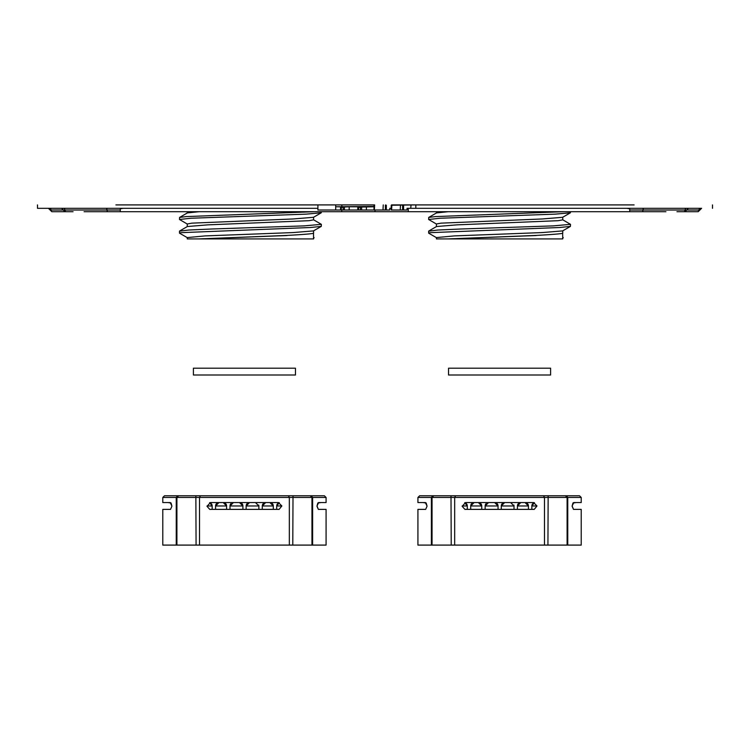 <?xml version="1.0" encoding="UTF-8"?>
<svg xmlns="http://www.w3.org/2000/svg" width="750" height="750" viewBox="0 0 750 750"><rect width="100%" height="100%" fill="white"/><g stroke="black" fill="none" stroke-linecap="round" stroke-linejoin="round"><path stroke-width="1.12" d="M581.222 497.466L579.516 495.769L419.634 495.769L417.928 497.466L581.222 497.466L581.222 502.566L573.797 502.566L572.137 505.969L573.497 509.372L581.222 509.372L581.222 545.091L417.928 545.091L417.928 509.372L425.653 509.372L427.013 506.325L425.653 509.372M462.159 506.325L464.916 509.372L534.244 509.372L537 505.969L533.597 502.566L465.553 502.566L462.159 506.325M426.197 503.072L427.013 505.969L425.353 502.566L417.928 502.566L417.928 497.466M485.147 509.372L485.147 505.969L488.541 502.566M481.744 505.969L481.744 509.372L481.744 505.969A3.403 3.403 0 0 0 478.341 502.566L481.744 505.969L470.709 505.969L474.113 502.566A3.403 3.403 0 0 0 470.709 505.969A3.403 3.403 0 0 1 474.113 502.566M470.709 509.372L470.709 505.969M467.306 505.969L467.306 509.372L467.306 505.969A3.403 3.403 0 0 0 464.738 502.669L467.306 505.969L462.159 505.969M423.834 502.566L425.841 502.734M426.169 503.034L423.206 502.566M498.047 505.969L498.047 509.372L498.047 505.969A3.403 3.403 0 0 0 494.644 502.566L498.047 505.969L485.147 505.969A3.403 3.403 0 0 1 486.197 503.513M573.309 502.734L575.316 502.566M520.809 502.566A3.403 3.403 0 0 0 517.416 505.969A3.403 3.403 0 0 1 520.809 502.566L517.416 505.969L517.416 509.372L517.416 505.969L528.441 505.969A3.403 3.403 0 0 0 525.037 502.566L528.441 505.969L528.441 509.372M537 505.969L531.844 505.969L534.422 502.669A3.403 3.403 0 0 0 531.844 505.969L531.844 509.372L531.844 505.969A3.403 3.403 0 0 1 534.422 502.669M511.95 502.847A3.403 3.403 0 0 0 510.609 502.566L514.012 505.969L514.012 509.372M501.281 509.372L501.281 505.969L504.675 502.566A3.403 3.403 0 0 0 501.281 505.969L501.281 509.372M504.675 502.566A3.403 3.403 0 0 0 501.281 505.969L514.012 505.969A3.403 3.403 0 0 0 513.881 505.059M575.962 502.566L572.981 503.044M572.137 505.969L572.953 503.072M573.497 509.372L572.137 506.325M550.603 375L448.547 375L448.547 368.194L550.603 368.194L550.603 375M313.584 230.85L313.584 233.166C313.003 233.737 304.163 234.478 287.062 235.416L199.003 238.922L187.266 238.922L187.266 237.581L205.097 235.912L293.034 232.575L313.472 230.906L321.262 226.406L321.356 224.344L303.938 225.891L211.65 229.003L188.681 230.034L179.494 231.169M313.584 217.238L313.584 219.853L308.953 220.688L207.787 224.859L187.369 226.528L179.578 231.037M187.378 224.1L179.494 219.488L190.894 218.241L306.3 214.125L321.253 212.803L313.472 217.303L293.025 218.972L191.897 223.144L187.266 223.978L187.266 226.594M321.253 212.803L321.356 211.706M314.306 211.706L186.281 216.581L179.588 217.425L179.494 219.478M313.463 219.722L321.356 224.344M562.734 230.85L562.734 233.166C562.153 233.737 553.312 234.478 536.213 235.416L448.153 238.922L436.416 238.922L436.416 237.581L454.256 235.912L542.184 232.575L562.622 230.906L570.413 226.406L570.506 224.344L553.088 225.891L460.8 229.003L437.831 230.034L428.644 231.169M562.734 217.238L562.734 219.853L558.103 220.688L456.938 224.859L436.519 226.528L428.738 231.037M436.528 224.1L428.644 219.488L440.044 218.241L555.45 214.125L570.403 212.803L562.622 217.303L542.175 218.972L441.047 223.144L436.416 223.978L436.416 226.594M570.403 212.803L570.506 211.706M563.456 211.706L435.441 216.581L428.738 217.425L428.644 219.478M562.622 219.722L570.506 224.344M629.719 208.997L629.719 211.706L375 211.706L375 210.009M626.916 208.312C630.066 208.903 630.234 208.903 627.413 208.312C630.234 208.903 630.066 208.903 626.916 208.312M629.719 211.706L665.934 211.706M676.941 211.706L697.303 211.706A1.697 1.697 -90 0 0 699 210.009L699.9 210.009L701.597 208.312L407.034 208.312L407.034 210.009L391.219 210.009L391.219 205.247L416.128 204.909L391.556 204.909M115.894 204.909L317.906 204.909L317.906 210.009L389.784 210.009L389.784 208.312L391.219 208.312M448.153 211.706L436.528 212.925L428.738 217.425M562.284 238.847L563.259 237.628M436.537 237.713L428.747 233.212L430.031 232.669L559.509 227.513L570.413 226.406M562.631 233.175L562.734 238.922L448.153 238.922L536.213 235.528M109.116 211.706L375 211.706M317.906 208.312L37.5 208.312L37.5 204.909M56.906 208.312L49.312 208.312A1.697 1.697 90 0 1 51 210.009L120.281 210.009M73.059 211.706L52.697 211.706A1.697 1.697 -90 0 1 51 210.009L50.1 210.009L48.403 208.312L37.5 208.312M693.094 208.312L700.688 208.312A1.697 1.697 90 0 0 699 210.009L629.719 210.009M199.003 211.706L187.369 212.925L179.588 217.425M313.134 238.847L314.109 237.628M187.378 237.713L179.597 233.212L180.881 232.669L310.359 227.513L321.262 226.406M313.481 233.175L313.584 238.922L199.003 238.922L287.062 235.528M123.084 208.312C119.934 208.903 119.766 208.903 122.587 208.312C119.766 208.903 119.934 208.903 123.084 208.312M120.281 208.997L120.281 211.706L84.066 211.706M52.697 211.706L71.363 211.706M697.303 211.706L695.606 211.706M317.906 204.909L374.325 204.909M634.106 204.909L416.128 204.909M343.134 210.009L343.134 207.075L349.172 206.775L358.566 206.812L358.566 210.009M415.828 205.247L415.828 208.312M373.988 206.438L335.7 206.775L335.7 204.909L335.7 210.009M335.7 206.775L341.316 206.812L341.316 210.009M341.316 207.394L343.134 207.309M358.566 207.394L360.384 207.309M360.384 210.009L360.384 207.075L373.988 206.775M340.547 206.775L340.566 210.009M341.831 204.909L341.831 206.438M295.463 375L193.406 375L193.406 368.194L295.463 368.194L295.463 375M326.081 497.466L324.384 495.769L164.494 495.769L162.787 497.466L326.081 497.466L326.081 502.566L318.656 502.566L316.997 505.969L318.356 509.372L326.081 509.372L326.081 545.091L162.787 545.091L162.787 509.372L170.512 509.372L171.872 506.325L170.512 509.372M207.019 506.325L209.775 509.372L279.103 509.372L281.859 505.969L278.456 502.566L210.422 502.566L207.019 506.325M171.056 503.072L171.872 505.969L170.213 502.566L162.787 502.566L162.787 497.466M230.006 509.372L230.006 505.969L233.409 502.566M226.603 505.969L226.603 509.372L226.603 505.969A3.403 3.403 0 0 0 223.2 502.566L226.603 505.969L215.569 505.969L218.972 502.566A3.403 3.403 0 0 0 215.569 505.969A3.403 3.403 0 0 1 218.972 502.566M215.569 509.372L215.569 505.969M212.166 505.969L212.166 509.372L212.166 505.969A3.403 3.403 0 0 0 209.597 502.669L212.166 505.969L207.019 505.969M168.694 502.566L170.7 502.734M171.028 503.034L168.066 502.566M242.906 505.969L242.906 509.372L242.906 505.969A3.403 3.403 0 0 0 239.503 502.566L242.906 505.969L230.006 505.969A3.403 3.403 0 0 1 231.056 503.513M318.169 502.734L320.175 502.566M265.678 502.566A3.403 3.403 0 0 0 262.275 505.969A3.403 3.403 0 0 1 265.678 502.566L262.275 505.969L262.275 509.372L262.275 505.969L273.3 505.969A3.403 3.403 0 0 0 269.897 502.566L273.3 505.969L273.3 509.372M281.859 505.969L276.703 505.969L279.281 502.669A3.403 3.403 0 0 0 276.703 505.969L276.703 509.372L276.703 505.969A3.403 3.403 0 0 1 279.281 502.669M256.819 502.847A3.403 3.403 0 0 0 255.469 502.566L258.872 505.969L258.872 509.372M246.141 509.372L246.141 505.969L249.534 502.566A3.403 3.403 0 0 0 246.141 505.969L246.141 509.372M249.534 502.566A3.403 3.403 0 0 0 246.141 505.969L258.872 505.969A3.403 3.403 0 0 0 258.75 505.059M320.822 502.566L317.841 503.044M316.997 505.969L317.812 503.072M318.356 509.372L316.997 506.325M454.669 545.091L454.669 497.466L455.606 495.769M451.219 545.091L451.003 495.769M543.544 495.769L544.481 497.466L544.481 545.091M548.147 495.769L547.931 545.091M566.344 495.769L567.759 497.466L567.759 545.091M432.806 495.769L431.391 497.466L431.391 545.091M686.597 208.312A1.697 1.472 90 0 0 685.125 210.009A1.697 1.472 90 0 1 683.644 211.706M641.934 211.706A1.697 1.05 -90 0 0 642.984 210.009A1.697 1.05 90 0 1 644.034 208.312M108.066 211.706A1.697 1.05 -90 0 1 107.016 210.009A1.697 1.05 90 0 0 105.966 208.312M63.403 208.312A1.697 1.472 90 0 1 64.875 210.009A1.697 1.472 90 0 0 66.356 211.706M357.797 206.775L357.797 210.009M349.172 206.775L349.172 210.009M344.391 206.944L344.391 210.009L344.381 206.944M374.372 210.009L374.634 204.909M382.987 210.009L383.25 204.909M391.603 210.009L391.866 204.909M400.238 210.009L400.5 204.909M410.756 208.312L411.019 204.909M385.378 205.247L385.378 210.009L385.378 205.247M366.403 206.775L366.403 210.009M361.631 206.944L361.631 210.009L361.631 206.944M386.334 205.247L386.334 210.009L386.325 205.247M403.584 205.247L403.584 210.009L403.575 205.247M402.628 205.247L402.628 210.009L402.628 205.247M199.528 545.091L199.528 497.466L200.466 495.769M196.078 545.091L195.862 495.769M288.403 495.769L289.341 497.466L289.341 545.091M293.006 495.769L292.791 545.091M311.203 495.769L312.619 497.466L312.619 545.091M177.666 495.769L176.25 497.466L176.25 545.091M565.397 495.769L567.103 497.466L567.103 545.091M433.753 495.769L432.047 497.466L432.047 545.091M408.244 208.312L408.244 211.706M688.397 208.312L684.994 211.706M428.644 231.15L428.644 233.1M436.416 211.706L436.416 212.991M179.494 231.15L179.494 233.1M187.266 211.706L187.266 212.991M341.756 210.009L341.756 211.706M61.603 208.312L65.006 211.706M50.1 210.009L51.806 211.706M699.9 210.009L698.194 211.706M385.659 204.909L386.006 210.009M402.909 204.909L403.247 210.009M373.988 205.247L373.988 210.009M712.5 208.312L712.5 204.909M310.256 495.769L311.962 497.466L311.962 545.091M178.613 495.769L176.916 497.466L176.916 545.091"/></g></svg>
